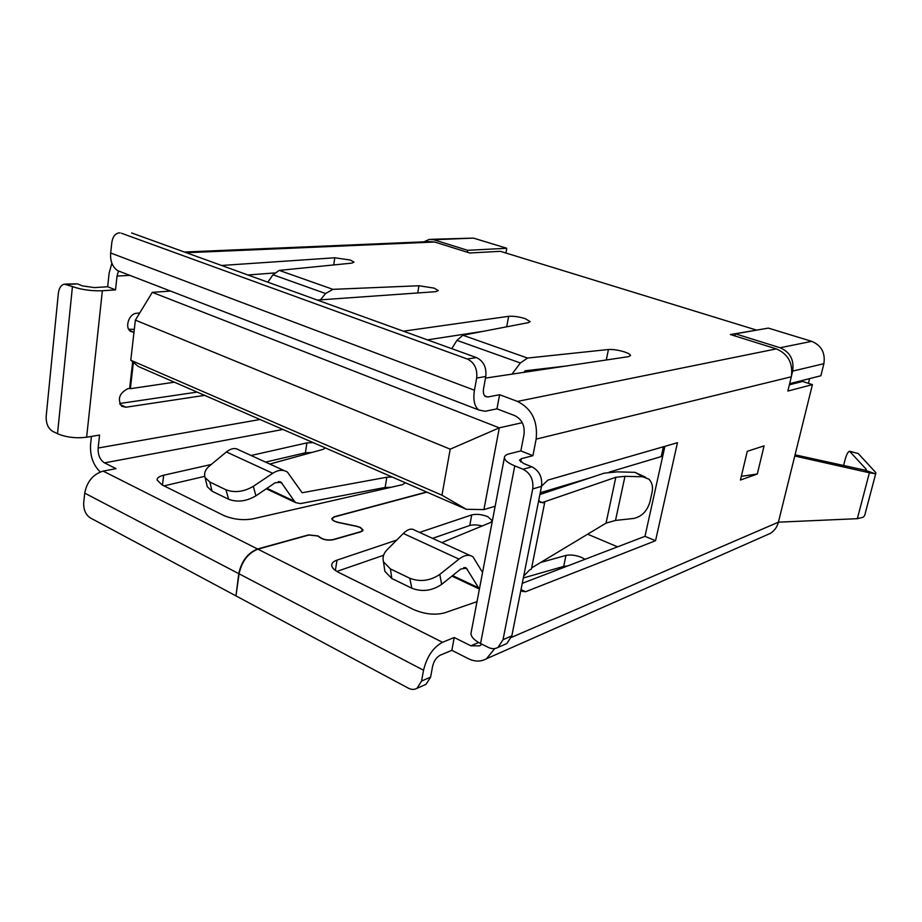 <?xml version="1.0" encoding="UTF-8"?>
<svg xmlns="http://www.w3.org/2000/svg" width="922" height="922" viewBox="0 0 922 922"><rect width="100%" height="100%" fill="white"/><g stroke="black" fill="none" stroke-linecap="round" stroke-linejoin="round"><path stroke-width="1.38" d="M572.723 483.612L571.905 483.289M617.567 546.838L587.66 534.195M791.606 375.392L792.643 371.105C794.257 359.834 790.062 352.043 780.07 347.744L735.422 333.822L768.337 328.105L811.717 341.347C821.41 345.439 825.467 352.884 823.876 363.694L820.88 375.761L789.647 383.667M809.585 378.619L808.421 383.333M467.327 252.236L467.661 250.323L506.777 248.272L473.47 238.107L431.415 239.305M506.777 248.272L505.913 253.02M663.402 446.755L661.235 456.574L609.177 472.133M613.925 470.716L613.695 471.845M522.267 422.679L499.298 427.843L152.303 292.355L135.373 320.118L130.786 360.237L138.3 366.483L466.313 509.301L483.923 509.601L495.16 506.236M540.257 492.751L590.057 477.861M483.923 509.601L499.298 427.843L450.213 449.175L441.961 495.195L466.313 509.301M135.373 320.118L450.213 449.175M130.786 360.237L441.961 495.195M152.303 292.355L170.535 291.064M467.661 250.323L433.743 239.743L429.272 239.386L424.039 241.818M734.938 335.954L735.422 333.822M221.58 265.467L334.801 257.78L350.441 260.062L354.002 262.148L351.778 263.139L279.239 270.388L332.923 289.347L418.957 285.751L434.135 288.113L438.319 290.591L435.541 291.698L317.306 300.065M325.293 447.896L323.069 449.371L269.823 464.054M405.369 482.771L402.534 484.672L252.789 518.867C242.751 520.561 233.036 519.42 223.643 515.421L162.018 484.88L157.097 479.97C157.097 477.85 159.287 476.271 163.678 475.222L211.242 464.481M403.41 331.182L508.644 316.315C513.347 315.946 518.879 316.719 525.217 318.643L530.138 321.594L528.525 322.619L462.879 335.228L527.545 358.059L608.439 349.507C613.084 349.242 618.501 350.072 624.678 351.985C628.435 353.276 630.383 354.463 630.533 355.523L628.493 356.664L485.491 378.101M419.556 532.42L471.73 514.914C476.409 513.785 481.757 514.372 487.773 516.666L492.279 520.723L490.562 522.509L441.845 542.597M540.649 562.478L565.958 555.436C570.568 554.491 575.789 555.159 581.632 557.441L584.974 559.32M235.997 595.612L238.763 573.657C241.506 561.118 247.776 552.9 257.584 549.005L308.582 534.887L318.055 535.924L319.68 537.053C323.161 539.624 327.552 540.488 332.877 539.635L360.733 531.66L362.703 529.989L360.145 527.499L356.607 526.37L338.386 522.52C334.283 521.541 332.093 520.25 331.805 518.637L334.075 516.804L426.609 492.014M426.898 492.141L334.363 516.942L332.208 518.694C332.473 520.227 334.571 521.449 338.466 522.382L356.699 526.232L360.421 527.43L363.107 530.046L361.032 531.798L333.176 539.785C327.575 540.684 322.954 539.773 319.289 537.065L317.767 536.005L308.882 535.025L257.895 549.166C248.087 553.05 241.818 561.268 239.075 573.818L235.951 595.877L408.285 688.135C411.408 689.748 414.301 689.806 416.975 688.331L426.022 684.343L430.609 677.117L432.579 666.376C433.905 660.982 436.417 657.271 440.117 655.242L451.838 650.321L468.422 658.711C474.876 661.835 480.892 661.858 486.482 658.746L770.077 533.504C774.284 531.014 777.062 527.246 778.399 522.175L812.42 384.624L787.849 391.066L791.318 376.787C793.22 363.326 788.218 354.036 776.312 348.896L730.362 334.525L756.259 330.203M865.62 470.105L865.931 468.941L849.519 451.238C847.917 451.815 846.396 454.8 844.955 460.17L843.549 465.737M875.865 473.101L864.663 515.525L863.246 517.207L857.333 518.683L869.4 472.779L874.759 473.608L865.067 470.208L795.052 454.823M874.759 473.608L875.9 472.998L875.566 472.318L858.209 453.497L850.222 451.55M865.931 468.941L866.231 469.598L865.067 470.208M767.035 534.841L770.077 533.504M311.74 452.495L305.401 452.783L265.559 462.106M204.707 476.351L164.035 485.871M391.078 487.289L385.142 487.45L300.503 503.585L295.789 502.663L294.418 501.245L281.106 482.275L275.171 482.759L255.901 495.829C246.439 501.361 237.357 502.513 228.644 499.275L225.936 489.778C234.684 493.005 243.811 491.852 253.331 486.332L255.901 495.829M205.122 477.573L209.882 482.056L212.037 491.207L207.289 486.701L205.122 477.573C203.727 473.389 205.26 469.436 209.732 465.737L226.409 451.953L272.716 473.297C278.133 469.805 283.031 469.402 287.422 472.087L302.139 492.751L386.848 477.227L392.219 477.043M251.061 455.491L306.899 442.883L313.146 442.618M235.652 595.716L90.195 517.841C85.596 514.66 83.429 509.555 83.706 502.513L84.72 493.132C86.991 481.503 93.145 474.162 103.172 471.107L116.034 468.63L104.52 462.879C99.979 459.905 97.859 454.961 98.147 448.023L99.564 435.057L86.633 437.224C75.892 438.503 66.188 437.339 57.51 433.72L52.508 431.242C48.059 428.327 45.95 423.336 46.181 416.306L58.363 293.184C59.043 288.067 61.025 285.059 64.321 284.149L72.446 286.569L57.51 433.72M186.359 252.743L434.642 242.013L469.724 252.985L500.358 251.314L756.294 330.018M776.312 348.896L517.461 401.416L499.609 394.72L487.819 396.99L485.283 396.472C483.543 394.996 482.978 392.357 483.577 388.542L485.79 376.476C486.678 367.394 483.577 361.101 476.501 357.598L467.316 359.015C474.427 362.542 477.538 368.892 476.662 378.055L474.45 390.225C472.963 399.71 474.369 406.279 478.668 409.944L485.179 411.27L496.97 408.838L514.753 415.626C521.864 419.268 524.952 425.538 524.03 434.423L520.849 450.904L532.904 455.687L521.356 458.683L519.466 460.205L523.673 463.512L531.913 466.832L523.051 469.229C530.473 473.193 533.688 479.763 532.72 488.925L503.032 639.684L497.995 647.417C495.045 649.065 491.852 649.065 488.43 647.44L480.558 643.544C474.231 640.271 471.038 636.872 470.981 633.345L471.234 632.031M434.642 242.013L429.272 241.599L184.377 252.029M67.26 284.472L77.402 283.849L82.588 285.935L94.482 287.606L107.655 286.754L109.142 273.016L111.873 263.231M274.502 272.947L247.949 274.998M483.301 331.309L427.405 339.849M567.364 365.873L525.114 370.782L523.88 372.43M119.664 403.513L197.124 392.092M100.302 471.949C93.134 465.114 89.895 455.906 90.598 444.3L91.451 436.417M107.655 286.754L115.515 289.877L117.025 276.081L118.512 270.987M133.978 332.358L130.694 331.413C124.286 327.759 129.011 313.445 136.686 313.261L139.706 313.007M204.626 395.365L125.945 407.224L121.739 406.279C117.278 399.18 119.249 393.348 127.651 388.773L129.633 388.381L132.676 361.804M115.515 289.877L102.354 290.753C91.405 291.11 81.436 289.715 72.446 286.569M789.359 384.82L802.589 381.454L812.42 384.624M482.171 525.966C477.147 524.71 473.021 524.549 469.771 525.494L432.556 538.356M383.564 555.286L336.853 571.433M567.756 565.912L563.699 566.396L523.327 577.99M477.02 601.64L444.658 612.842C434.942 615.366 424.489 614.225 413.31 609.419L338.697 572.435C334.144 570.119 331.816 567.687 331.701 565.174C331.77 563.008 333.545 561.325 337.026 560.127L396.725 540.085M481.849 644.178L479.763 645.849L470.877 645.815L454.235 637.505L442.514 642.3C433.213 647.313 426.886 656.625 423.532 670.236L421.561 681.058L416.975 688.331M424.397 685.058L426.022 684.343M757.308 474L740.435 480.039L747.269 451.319L764.084 445.856L757.308 474L741.323 476.328M531.625 567.906L606.054 523.12L615.504 520.434L633.644 518.452C641.712 516.677 647.14 511.168 649.929 501.925L652.05 492.348C653.214 487.035 652.177 482.644 648.95 479.186L642.749 476.778L624.966 476.328L615.815 477.285L543.634 502.087L544.695 502.525L540.2 502.34L538.794 500.093M539.9 494.515L604.21 473.159L617.314 471.857L635.028 472.341L645.55 477.239M128.688 329.212L134.312 329.361M133.379 362.392L130.359 388.704L174.385 382.192M129.633 388.381L130.359 388.704M541.571 486.113L547.899 480.097L677.474 442.698L655.554 540.707L525.609 591.717L522.129 591.325L521.022 589.584M523.696 576.1L529.631 569.934L531.383 569.151L544.695 502.525M522.255 583.338L644.985 536.339L664.9 446.329M644.985 536.339L655.554 540.707M527.545 358.059L520.354 362.968L511.929 374.228M451.768 348.654L456.943 340.368L462.879 335.228M267.806 282.178L272.993 274.779L279.239 270.388M332.923 289.347L325.593 293.53L320.407 299.846M469.978 555.447L414.831 530.265C411.615 528.064 407.766 529.124 403.317 533.458L387.263 549.593C383.575 553.246 382.319 557.326 383.494 561.809L390.432 568.932L391.804 578.497L411.823 588.224L409.806 578.255C420.19 582.162 430.182 580.883 439.794 574.406L441.65 584.387L460.712 569.058L466.359 568.125L479.394 589.135M391.804 578.497L384.877 571.34L384.37 567.871M441.65 584.387C432.095 590.864 422.149 592.143 411.823 588.224M390.432 568.932L409.806 578.255M482.563 572.481L472.974 556.807C468.987 554.237 464.331 555.009 458.983 559.112L439.794 574.406M226.409 451.953C231.053 448.265 235.237 447.596 238.959 449.959L284.16 470.6M209.882 482.056L225.936 489.778M272.716 473.297L253.331 486.332M212.037 491.207L228.644 499.275M207.289 486.701L206.678 484.142M517.461 401.416C531.775 408.653 538.01 421.227 536.143 439.137L532.904 455.687M454.235 637.505L451.838 650.321M77.402 283.849L65.577 284.068M122.28 272.439L117.728 270.688C112.426 266.988 110.087 261.087 110.686 253.008L111.804 242.67C112.611 237.127 114.858 233.877 118.569 232.955L120.056 232.909M131.616 232.955L476.501 357.598M499.609 394.72L496.97 408.838M504.783 644.455L506.8 643.579L511.825 635.892L503.032 639.684M532.72 488.925L541.525 486.343L511.825 635.892M541.525 486.343C542.493 477.262 539.289 470.75 531.913 466.832M523.051 469.229L514.776 465.875C508.091 463.075 504.634 460.343 504.392 457.681C504.415 455.941 506.028 454.661 509.232 453.831L520.849 450.904M494.745 648.569L486.482 658.746M121.45 233.243L467.316 359.015M511.445 637.379L778.399 522.175L857.333 518.683M794.764 456.01L869.4 472.779M849.969 451.342L858.209 453.497M473.47 238.107L433.743 239.743M823.876 363.694L792.643 371.105M811.717 341.347L780.07 347.744M282.939 429.456L104.52 462.879M103.172 471.107L257.584 549.005M484.569 395.769L487.819 396.99M260.062 419.498L98.147 448.023M129.818 275.355L117.025 276.081M102.354 290.753L86.633 437.224M257.895 549.166L442.514 642.3M478.645 642.519L470.877 645.815M239.075 573.818L423.532 670.236M615.815 477.285L606.054 523.12M624.966 476.328L615.504 520.434M120.183 404.562L125.945 407.224M521.022 589.596L525.609 591.717M129.599 330.468L133.978 332.3M642.749 476.778L635.028 472.341M539.393 501.407L543 502.916M456.943 340.368L520.354 362.968M272.993 274.779L325.593 293.53M463.812 567.537L467.212 569.116M452.587 575.593L477.757 587.429M403.317 533.458L458.983 559.112M266.954 488.337L294.418 501.245M278.363 481.549L282.074 483.266M337.026 560.127L335.366 570.453M471.73 514.914L469.771 525.494M508.644 316.315L506.685 326.814M565.958 555.436L563.699 566.396M608.439 349.507L606.273 360.018M386.848 477.227L385.142 487.45M163.678 475.222L162.468 485.099M306.899 442.883L305.401 452.783M334.801 257.78L333.729 264.948M418.957 285.751L417.747 292.954M536.143 439.137L791.318 376.787M430.609 677.117L421.561 681.058M476.662 378.055L485.79 376.476M521.356 458.683L520.723 461.945M514.776 465.875L480.558 643.544M110.686 253.008L474.45 390.225M84.72 493.132L238.763 573.657M362.519 531.095L362.646 530.323M332.081 519.466L332.208 518.694M465.161 567.56L466.359 568.125M451.93 576.123L478.956 588.835M266.285 488.787L295.789 502.663M279.792 481.664L281.106 482.275M497.995 647.417L506.8 643.579M504.392 457.681L470.981 633.345M117.728 270.688L478.668 409.944M384.877 571.34L383.494 561.809"/></g></svg>
